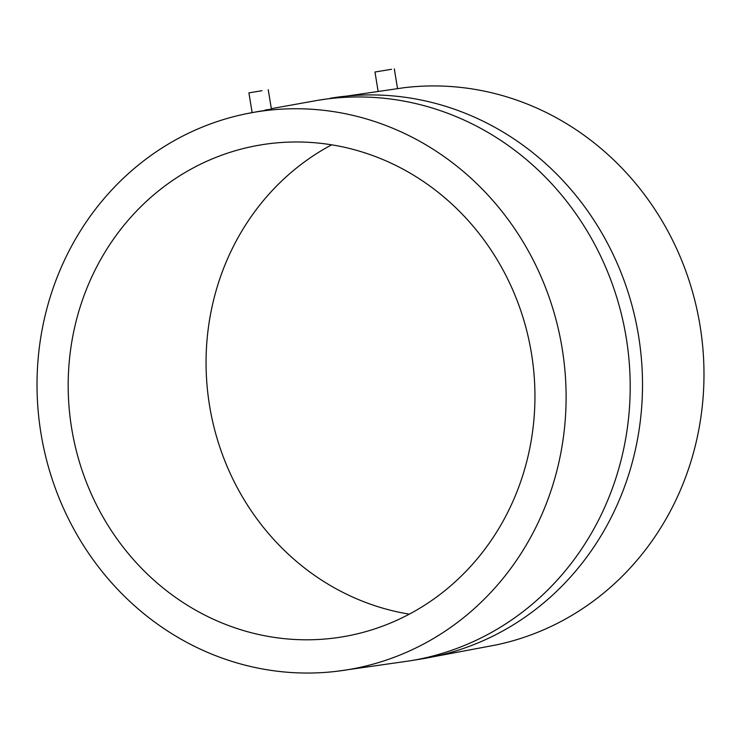 <?xml version="1.0" encoding="UTF-8"?>
<svg xmlns="http://www.w3.org/2000/svg" width="741" height="741" viewBox="0 0 741 741"><rect width="100%" height="100%" fill="white"/><g stroke="black" fill="none" stroke-linecap="round" stroke-linejoin="round"><path stroke-width="1.11" d="M382.171 70.83L391.535 69.293L382.171 70.83M388.08 69.858L374.965 72.007L388.08 69.858M330.301 98.247A284.035 265.343 -99.4 0 1 638.52 335.645A284.035 265.343 -99.4 0 1 423.009 658.693L496.229 644.92A282.636 264.037 -99.4 0 0 700.013 325.475A282.636 264.037 -99.4 0 0 404.049 87.707L317.991 100.285A284.035 265.343 -99.4 0 1 626.21 337.683A284.035 265.343 -99.4 0 1 410.699 660.722L336.951 671.272A282.636 264.037 -99.4 0 0 562.132 348.279A282.636 264.037 -99.4 0 0 244.771 114.058A282.636 264.037 -99.4 0 0 40.987 433.494A282.636 264.037 -99.4 0 0 336.951 671.272M265.176 110.048C277.069 108.269 269.798 109.779 258.331 111.465L244.771 114.058M262.008 90.708L248.902 92.866L262.008 90.708M531.436 353.3A249.328 232.924 -99.4 0 0 260.86 144.903A249.328 232.924 -99.4 0 0 71.682 428.474A249.328 232.924 -99.4 0 0 342.249 636.88A249.328 232.924 -99.4 0 0 531.436 353.3M331.681 144.828A249.328 232.924 -99.4 0 0 209.564 405.67A249.328 232.924 -99.4 0 0 409.319 614.141M261.027 90.874L251.662 92.412L261.027 90.874M394.295 68.839L397.519 88.503M271.336 108.668L317.991 100.285M268.233 89.698L271.438 109.26M423.009 658.693L410.699 660.722M248.902 92.866L252.116 112.53M374.965 72.007L378.077 91.041"/></g></svg>
